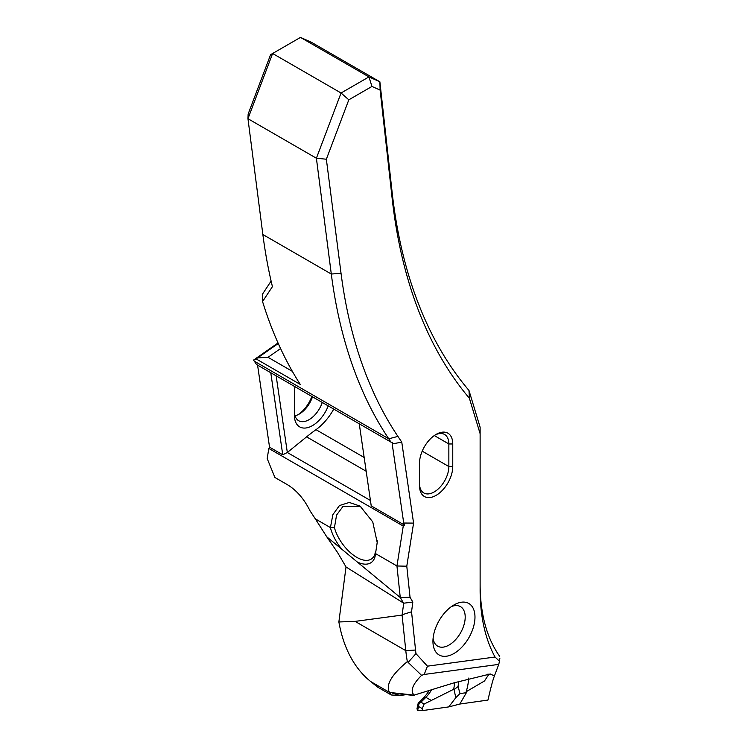 <?xml version="1.0" encoding="UTF-8"?>
<svg xmlns="http://www.w3.org/2000/svg" width="748" height="748" viewBox="0 0 748 748"><rect width="100%" height="100%" fill="white"/><g stroke="black" fill="none" stroke-linecap="round" stroke-linejoin="round"><path stroke-width="1.12" d="M357.31 562.029L400.255 597.502L396.954 565.984L375.515 553.604L377.216 542.552L372.756 521.926L360.106 506.125L349.269 502.45L339.442 505.555L332.888 514.615L330.42 527.574L315.319 518.86L326.736 536.765L357.31 562.029A32.473 16.503 -125.3 0 0 375.524 553.614L377.216 542.375M414.121 695.116L454.195 682.793L490.286 673.985L494.419 675.949L498.748 664.383L424.191 674.462L421.563 675.351C412.522 684.448 410.044 691.03 414.121 695.116L389.558 692.452C385.435 685.224 391.363 674.939 407.333 661.606A207.411 119.745 120 0 1 405.799 650.648L402.087 615.09L355.104 621.382L338.872 621.962A207.411 119.745 120 0 0 370.737 681.578L377.684 687.132L391.26 694.976L389.558 692.452L370.737 681.578M341.032 273.282L331.299 274.03L316.395 158.23L341.06 93.004L368.932 76.913L300.49 37.4L311.439 42.29L379.881 81.803L392.12 192.199L392.158 198.501L380.134 90.106L371.971 86.45L348.82 99.811L326.352 159.221L341.032 273.282A684.448 395.168 120 0 0 397.917 436.402L401.769 442.152L413.579 523.104L406.79 566.199L396.954 565.984L403.247 526.068L268.803 448.454L267.204 458.618L274.899 477.476L287.12 484.526C296.414 490.052 304.071 498.851 310.083 510.931L315.319 518.86M330.392 527.564A32.473 16.503 -125.3 0 0 341.836 549.238M346.015 566.928L338.872 621.962M326.736 536.765L337.526 552.445L346.053 566.993L403.714 603.206L402.087 615.09M403.649 603.29L400.292 597.559L410.035 597.269L412.831 602.028L411.55 611.77L415.551 650.031A200.492 115.753 120 0 0 415.963 653.621L427.454 666.169L495.036 657.025A214.321 123.738 120 0 1 480.123 589.929L480.123 433.709L469.398 398.282A698.267 403.153 120 0 1 392.158 198.501M417.683 710.394L418.543 706.467L422.246 708.608L422.396 710.6L417.683 710.394L416.963 708.842L418.179 703.27A185.962 107.366 120 0 0 422.714 698.763A31.107 17.961 120 0 0 428.744 691.255M359.264 423.807L371.223 505.882L404.556 525.124L403.724 523.03L392.186 443.91L392.55 442.32L390.998 442.133L388.764 438.796L254.32 361.181L256.555 364.519L390.998 442.133M280.575 348.549L268.046 357.31L292.346 371.335M453.756 689.245L424.135 704.036L420.937 702.194A179.043 103.374 120 0 0 425.855 697.323A24.198 13.969 120 0 0 431.175 690.498M454.447 682.681A24.198 13.969 -60 0 1 453.634 689.17M326.352 159.221L316.395 158.23L247.962 118.708L248.14 114.061L270.598 54.66L272.618 53.491L247.962 118.708L262.857 234.517A691.358 399.161 120 0 0 272.431 286.643L262.557 301.547L262.314 294.357M419.525 483.479A20.738 11.977 120 0 0 423.826 492.969A20.738 11.977 120 0 0 439.805 487.416A20.738 11.977 120 0 0 448.856 466.546L448.856 443.966A20.738 11.977 120 0 0 444.564 434.466A20.738 11.977 120 0 0 435.14 434.981M494.419 675.949C492.997 679.427 490.838 687.468 487.958 700.072L459.814 704.046L448.753 706.907L422.396 710.6M348.82 99.811L341.06 93.004L272.618 53.491L300.49 37.4M392.12 192.199A691.358 399.161 120 0 0 468.987 390.465L480.123 427.248L480.123 433.709M433.101 638.25A22.814 13.174 120 0 0 437.664 646.15A22.814 13.174 120 0 0 460.478 632.986A22.814 13.174 120 0 0 460.478 606.637A22.814 13.174 120 0 0 451.353 606.637M434.298 435.551L448.856 443.966L452.764 443.966A23.506 13.567 120 0 0 436.149 434.364A23.506 13.567 120 0 0 419.525 463.152L419.525 485.733A23.506 13.567 120 0 0 436.149 495.335A23.506 13.567 120 0 0 452.764 466.546L448.856 466.546L422.209 451.156M452.764 443.966L452.764 466.546M453.961 604.945L453.961 604.945A29.733 17.167 120 0 0 432.942 641.354A29.733 17.167 120 0 0 453.961 653.49A29.733 17.167 120 0 0 474.98 617.081A29.733 17.167 120 0 0 453.961 604.945L453.961 604.945M406.79 566.199L410.035 597.269M333.758 409.081A41.486 23.945 -60 0 1 315.993 429.67A168.263 97.147 120 0 0 306.587 436.86L287.326 452.493L370.438 500.477M257.574 365.108L269.542 447.173L268.803 448.454M270.776 372.728L282.744 454.793L269.542 447.173M312.486 396.805A20.738 11.977 -60 0 1 299.265 414.046A20.738 11.977 -60 0 1 295.011 415.776M322.266 402.452A20.738 11.977 -60 0 1 298.676 420.722A20.738 11.977 -60 0 1 294.375 411.222M311.86 396.44A24.198 13.969 -60 0 1 298.087 414.673M254.32 361.181A691.358 399.161 -60 0 1 253.572 360.059L278.022 342.967M328.222 405.893A25.582 14.773 -60 0 1 307.877 427.585A25.582 14.773 -60 0 1 294.375 415.177L294.375 392.597A25.582 14.773 -60 0 1 295.021 386.716M276.152 375.823L287.326 452.493L282.744 454.793M253.572 360.059L256.096 358.909L300.219 384.379A691.358 399.161 -60 0 1 262.557 301.547M262.857 234.517L331.299 274.03A691.358 399.161 120 0 0 388.764 438.796L397.917 436.402M262.296 294.441L271.113 281.061M256.096 358.909L278.275 343.519M499.842 658.483L499.496 661.26L495.036 657.025M480.123 584.272C480.216 613.949 486.733 637.96 499.664 656.314M380.134 90.106L379.881 81.803L368.932 76.913L371.971 86.45M414.401 695.528L392.737 693.209L399.937 695.556L391.26 694.976M421.563 675.351L407.333 661.615M399.937 695.556L405.968 694.658M468.987 390.465L469.398 398.282M392.186 443.91L401.769 442.152M403.724 523.03L413.579 523.104M404.556 525.124L403.247 526.068M498.748 664.383L499.496 661.26M427.454 666.169L424.191 674.462M408.399 662.074L415.963 653.621M403.714 603.206L412.831 602.028M402.2 614.744L411.55 611.77M418.179 703.27L418.936 703.849L420.937 702.194M418.936 703.849L418.543 706.467M455.784 697.716L448.753 706.907M455.738 697.388L453.971 689.245M424.135 704.036L422.246 708.608M268.046 357.31L257.761 357.862M360.788 506.602L343.145 506.218L336.572 515.073L334.431 527.686A29.705 15.1 -125.3 0 0 351.345 553.492A29.705 15.1 -125.3 0 0 371.597 558.859A29.705 15.1 -125.3 0 0 375.449 551.37M468.613 678.099A41.486 23.945 -60 0 1 466.182 691.722L484.489 680.979L488.827 674.369L487.958 674.042M458.328 681.344A26.965 15.568 -60 0 1 458.085 686.608L460.011 693.564L466.397 692.695L466.191 691.722M459.814 704.046L466.397 692.695M460.011 693.564L456.093 697.417M454.036 689.553L458.085 686.608M330.42 527.555L334.431 527.686M415.551 650.031L405.799 650.648L355.104 621.382M430.913 700.24L425.855 697.323L422.714 698.763M366.183 471.259L306.587 436.86M364.173 457.486L315.993 429.67M377.235 540.72L377.198 542.543"/></g></svg>
